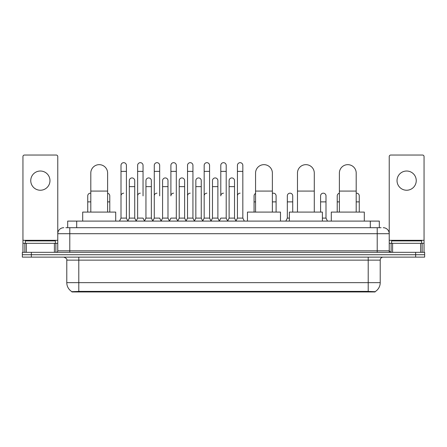 <?xml version="1.0" encoding="UTF-8"?>
<svg xmlns="http://www.w3.org/2000/svg" width="447" height="447" viewBox="0 0 447 447"><rect width="100%" height="100%" fill="white"/><g stroke="black" fill="none" stroke-linecap="round" stroke-linejoin="round"><path stroke-width="0.67" d="M65.882 227.702L69.788 227.702L65.882 227.702L67.687 227.702L67.687 221.097L379.313 221.097L379.313 227.702M375.111 291.952L71.889 291.952L71.889 291.656M66.782 282.644L78.789 282.644L78.789 260.126L66.782 260.126L66.782 282.644A10.51 10.51 0 0 0 71.922 291.679L79.991 291.371L367.009 291.371L375.078 291.679A10.51 10.51 0 0 0 380.218 282.644L380.218 260.126A3 3 0 0 1 383.219 257.126M424.65 257.126L424.65 254.723L22.35 254.723L22.35 257.126L31.357 257.126L31.357 254.723L22.35 254.723L22.35 252.32L31.357 252.32L31.357 254.723L424.65 254.723L424.65 257.126L31.357 257.126M63.781 227.702A6.007 6.007 0 0 0 57.775 233.708L57.775 250.823A1.503 1.503 0 0 1 56.277 252.32M383.219 227.702A6.007 6.007 0 0 1 389.225 233.708L69.788 233.708L69.788 227.702L381.118 227.702M420.672 252.32L420.672 243.313L424.052 243.313L424.052 252.32L424.052 156.551A1.503 1.503 0 0 0 422.549 155.048L390.723 155.048A1.503 1.503 0 0 0 389.225 156.551L389.225 250.823L390.723 252.32M424.65 252.32L424.65 254.723L424.65 252.32L31.357 252.32M55.372 243.313L55.372 240.911L25.35 240.911L25.35 243.313M40.364 171.022A9.605 9.605 0 0 0 30.754 180.627A9.605 9.605 0 0 0 40.364 190.238A9.605 9.605 0 0 0 49.969 180.627A9.605 9.605 0 0 0 40.364 171.022M54.4 252.32L54.4 243.313L26.328 243.313L26.328 252.32M69.788 252.32L69.788 233.708L57.775 233.708L57.775 156.551A1.503 1.503 0 0 0 56.277 155.048L24.451 155.048A1.503 1.503 0 0 0 22.948 156.551L22.948 243.313L26.328 243.313M54.4 243.313L57.775 243.313M22.948 252.32L22.948 243.313M421.65 243.313L421.65 240.911L391.628 240.911L391.628 243.313M90.802 212.09L90.802 173.062A8.404 8.404 0 0 1 99.206 164.658A8.404 8.404 0 0 1 107.615 173.062A8.404 8.404 0 0 0 99.206 164.658M107.615 212.09L107.615 173.062M115.717 221.097L115.717 212.09L82.695 212.09L82.695 221.097M255.567 212.09L255.567 173.062A8.404 8.404 0 0 1 263.97 164.658A8.404 8.404 0 0 1 272.374 173.062A8.404 8.404 0 0 0 263.97 164.658M272.374 212.09L272.374 173.062M280.481 221.097L280.481 212.09L247.459 212.09L247.459 221.097M297.473 212.09L297.473 173.062A8.404 8.404 0 0 1 305.882 164.658A8.404 8.404 0 0 1 314.286 173.062A8.404 8.404 0 0 0 305.882 164.658M314.286 212.09L314.286 173.062M322.393 221.097L322.393 212.09L289.371 212.09L289.371 221.097M339.385 212.09L339.385 173.062A8.404 8.404 0 0 1 347.794 164.658A8.404 8.404 0 0 1 356.198 173.062A8.404 8.404 0 0 0 347.794 164.658M356.198 212.09L356.198 173.062M364.305 221.097L364.305 212.09L331.283 212.09L331.283 221.097M119.5 221.097L121.003 218.097L126.406 218.097L127.909 221.097M126.406 218.097L126.406 165.379A2.704 2.704 0 0 0 123.707 162.674A2.704 2.704 0 0 1 123.875 162.68M121.003 218.097L121.003 171.38L126.406 171.38M121.003 171.38L121.003 165.379A2.704 2.704 0 0 1 123.707 162.674M136.134 221.097L137.637 218.097L143.04 218.097L144.543 221.097M143.04 195.881L143.04 165.379A2.704 2.704 0 0 0 140.336 162.674A2.704 2.704 0 0 1 140.509 162.68M137.637 218.097L137.637 171.38L143.04 171.38M137.637 171.38L137.637 165.379A2.704 2.704 0 0 1 140.336 162.674M152.768 221.097L154.271 218.097L159.674 218.097L161.171 221.097M159.674 195.881L159.674 165.379A2.704 2.704 0 0 0 156.97 162.674A2.704 2.704 0 0 1 157.137 162.68M154.271 218.097L154.271 171.38L159.674 171.38M154.271 171.38L154.271 165.379A2.704 2.704 0 0 1 156.97 162.674M169.402 221.097L170.899 218.097L176.302 218.097L177.805 221.097M176.302 218.097L176.302 165.379A2.704 2.704 0 0 0 173.604 162.674A2.704 2.704 0 0 1 173.771 162.68M173.604 193.177A2.704 2.704 0 0 0 170.899 195.881L170.899 171.38L176.302 171.38M170.899 171.38L170.899 165.379A2.704 2.704 0 0 1 173.604 162.674M186.03 221.097L187.533 218.097L192.936 218.097L194.439 221.097M192.936 218.097L192.936 165.379A2.704 2.704 0 0 0 190.238 162.674A2.704 2.704 0 0 1 190.405 162.68M187.533 218.097L187.533 171.38L192.936 171.38M187.533 171.38L187.533 165.379A2.704 2.704 0 0 1 190.238 162.674M202.664 221.097L204.167 218.097L209.57 218.097L211.073 221.097M209.57 218.097L209.57 165.379A2.704 2.704 0 0 0 206.866 162.674A2.704 2.704 0 0 1 207.039 162.68M204.167 218.097L204.167 171.38L209.57 171.38M204.167 171.38L204.167 165.379A2.704 2.704 0 0 1 206.866 162.674M219.298 221.097L220.796 218.097L226.204 218.097L227.702 221.097M226.204 218.097L226.204 165.379A2.704 2.704 0 0 0 223.5 162.674A2.704 2.704 0 0 1 223.668 162.68M223.5 193.177A2.704 2.704 0 0 0 220.796 195.881L220.796 171.38L226.204 171.38M220.796 171.38L220.796 165.379A2.704 2.704 0 0 1 223.5 162.674M235.927 221.097L237.43 218.097L242.833 218.097L244.336 221.097L242.833 218.097L242.833 165.379A2.704 2.704 0 0 0 240.134 162.674A2.704 2.704 0 0 1 240.302 162.68M227.657 221.008L229.115 218.097L234.519 218.097L235.977 221.008L237.43 218.097L237.43 171.38L242.833 171.38M237.43 171.38L237.43 165.379A2.704 2.704 0 0 1 240.134 162.674M127.864 221.008L129.317 218.097L134.726 218.097L136.179 221.008M134.726 218.097L134.726 180.627A2.704 2.704 0 0 0 132.189 177.934A2.704 2.704 0 0 1 134.726 180.627M129.317 218.097L129.317 186.634L134.726 186.634M129.317 186.634L129.317 180.627A2.704 2.704 0 0 1 132.189 177.934M144.498 221.008L145.951 218.097L151.354 218.097L152.813 221.008M151.354 218.097L151.354 180.627A2.704 2.704 0 0 0 148.823 177.934A2.704 2.704 0 0 1 151.354 180.627M145.951 218.097L145.951 186.634L151.354 186.634M145.951 186.634L145.951 180.627A2.704 2.704 0 0 1 148.823 177.934M161.127 221.008L162.585 218.097L167.988 218.097L169.447 221.008M167.988 218.097L167.988 180.627A2.704 2.704 0 0 0 165.457 177.934A2.704 2.704 0 0 1 167.988 180.627M162.585 218.097L162.585 186.634L167.988 186.634M162.585 186.634L162.585 180.627A2.704 2.704 0 0 1 165.457 177.934M177.761 221.008L179.219 218.097L184.622 218.097L186.075 221.008M184.622 218.097L184.622 180.627A2.704 2.704 0 0 0 182.091 177.934A2.704 2.704 0 0 1 184.622 180.627M179.219 218.097L179.219 186.634L184.622 186.634M179.219 186.634L179.219 180.627A2.704 2.704 0 0 1 182.091 177.934M194.395 221.008L195.847 218.097L201.256 218.097L202.709 221.008M201.256 218.097L201.256 180.627A2.704 2.704 0 0 0 198.719 177.934A2.704 2.704 0 0 1 201.256 180.627M195.847 218.097L195.847 186.634L201.256 186.634M195.847 186.634L195.847 180.627A2.704 2.704 0 0 1 198.719 177.934M211.023 221.008L212.481 218.097L217.885 218.097L219.343 221.008M217.885 218.097L217.885 180.627A2.704 2.704 0 0 0 215.353 177.934A2.704 2.704 0 0 1 217.885 180.627M212.481 218.097L212.481 186.634L217.885 186.634M212.481 186.634L212.481 180.627A2.704 2.704 0 0 1 215.353 177.934M234.519 218.097L234.519 180.627A2.704 2.704 0 0 0 231.987 177.934A2.704 2.704 0 0 1 234.519 180.627M229.115 218.097L229.115 186.634L234.519 186.634M229.115 186.634L229.115 180.627A2.704 2.704 0 0 1 231.987 177.934M87.741 212.09L87.741 201.882L90.802 201.882M87.741 201.882L87.741 195.881A2.704 2.704 0 0 1 90.802 193.199A2.704 2.704 0 0 0 90.612 193.182M406.636 171.022A9.605 9.605 0 0 0 397.031 180.627A9.605 9.605 0 0 0 406.636 190.238A9.605 9.605 0 0 0 416.246 180.627A9.605 9.605 0 0 0 406.636 171.022M420.672 243.313L392.6 243.313L392.6 252.32M389.225 243.313L392.6 243.313M389.225 252.32L389.225 250.823L377.212 250.823L377.212 227.702M109.778 212.09L109.778 195.881A2.704 2.704 0 0 0 107.615 193.233A2.704 2.704 0 0 1 109.778 195.881M121.003 195.881A2.704 2.704 0 0 1 123.707 193.177M137.637 195.881A2.704 2.704 0 0 1 140.336 193.177M154.271 195.881A2.704 2.704 0 0 1 156.97 193.177M187.533 195.881A2.704 2.704 0 0 1 190.238 193.177M204.167 195.881A2.704 2.704 0 0 1 206.866 193.177M237.43 195.881A2.704 2.704 0 0 1 240.134 193.177M254.064 212.09L254.064 201.882L255.567 201.882M254.064 201.882L254.064 195.881A2.704 2.704 0 0 1 255.567 193.462M276.101 212.09L276.101 195.881A2.704 2.704 0 0 0 273.57 193.182A2.704 2.704 0 0 1 276.101 195.881M272.374 193.378A2.704 2.704 0 0 1 273.57 193.182M285.829 221.097L287.326 218.097L289.371 218.097M292.729 212.09L292.729 195.881A2.704 2.704 0 0 0 290.198 193.182A2.704 2.704 0 0 1 292.729 195.881M287.326 218.097L287.326 201.882L292.729 201.882M287.326 201.882L287.326 195.881A2.704 2.704 0 0 1 290.198 193.182M322.393 218.097L325.997 218.097L327.5 221.097M325.997 218.097L325.997 195.881A2.704 2.704 0 0 0 323.466 193.182A2.704 2.704 0 0 1 325.997 195.881M320.594 212.09L320.594 201.882L325.997 201.882M320.594 201.882L320.594 195.881A2.704 2.704 0 0 1 323.466 193.182M337.222 212.09L337.222 201.882L339.385 201.882M337.222 201.882L337.222 195.881A2.704 2.704 0 0 1 339.385 193.233M359.259 212.09L359.259 195.881A2.704 2.704 0 0 0 356.728 193.182A2.704 2.704 0 0 1 359.259 195.881M356.198 193.199A2.704 2.704 0 0 1 356.728 193.182M367.009 291.952L367.009 291.371M79.991 291.952L79.991 291.371M76.694 227.702L76.694 221.097M370.306 227.702L370.306 221.097M368.211 257.126L368.211 260.126L78.789 260.126L78.789 257.126M380.218 260.126L368.211 260.126L368.211 282.644L380.218 282.644M368.211 291.427L368.211 282.644L78.789 282.644L78.789 291.427M415.643 257.126L415.643 252.32M57.775 250.823L377.212 250.823L377.212 252.32M57.775 240.313L22.948 240.313M57.752 251.08L57.752 243.313M55.875 243.313L55.875 252.32M22.976 243.313L22.976 252.32M24.848 252.32L24.848 243.313M90.802 191.076L107.615 191.076M255.567 191.076L272.374 191.076M297.473 191.076L314.286 191.076M339.385 191.076L356.198 191.076M424.052 240.313L389.225 240.313M424.024 252.32L424.024 243.313M422.152 243.313L422.152 252.32M389.248 243.313L389.248 251.08M391.125 252.32L391.125 243.313M107.615 201.882L109.778 201.882M272.374 201.882L276.101 201.882M356.198 201.882L359.259 201.882M66.782 260.126C67.206 259.064 66.201 258.064 63.781 257.126"/></g></svg>
